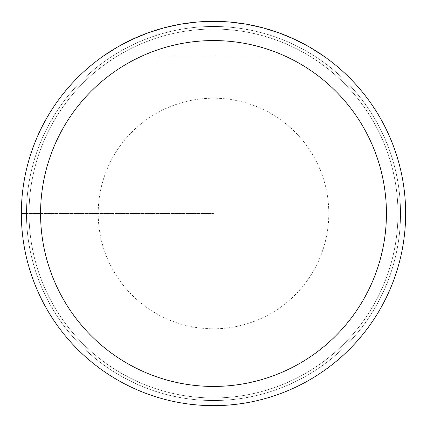 <?xml version="1.0" encoding="UTF-8"?>
<svg xmlns="http://www.w3.org/2000/svg" width="427" height="427" viewBox="0 0 427 427"><rect width="100%" height="100%" fill="white"/><g stroke="black" fill="none" stroke-linecap="round" stroke-linejoin="round"><path stroke-width="0.32" stroke-dasharray="2.13 1.6" d="M405.65 213.5A192.15 192.15 0 0 0 117.425 47.093A192.15 192.15 0 0 0 117.425 379.907A192.15 192.15 0 0 0 405.65 213.5A192.15 192.15 0 0 0 117.425 47.093A192.15 192.15 0 0 0 117.425 379.907A192.15 192.15 0 0 0 405.65 213.5A192.15 192.15 0 0 0 117.425 47.093A192.15 192.15 0 0 0 117.425 379.907A192.15 192.15 0 0 0 405.65 213.5M103.521 55.937L117.638 46.97L132.477 39.268L147.934 32.884L163.888 27.867L180.215 24.254L196.794 22.076L213.5 21.35L230.206 22.076L246.785 24.254L263.112 27.867L279.066 32.884L294.523 39.268L309.361 46.97L323.479 55.937A192.15 192.15 0 0 0 103.521 55.937A192.15 192.15 0 0 1 323.479 55.937L103.521 55.937L323.479 55.937M397.964 213.5A184.464 184.464 0 0 1 121.268 373.251A184.464 184.464 0 0 1 121.268 53.749A184.464 184.464 0 0 1 397.964 213.5A184.464 184.464 0 0 0 121.268 53.749A184.464 184.464 0 0 0 121.268 373.251A184.464 184.464 0 0 0 397.964 213.5A184.464 184.464 0 0 0 121.268 53.749A184.464 184.464 0 0 0 121.268 373.251A184.464 184.464 0 0 0 397.964 213.5A184.464 184.464 0 0 1 121.268 373.251A184.464 184.464 0 0 1 121.268 53.749A184.464 184.464 0 0 1 397.964 213.5M21.35 213.5L213.5 213.5L21.35 213.5M400.537 213.5A187.037 187.037 0 0 0 119.982 51.518A187.037 187.037 0 0 0 119.982 375.482A187.037 187.037 0 0 0 400.537 213.5A187.037 187.037 0 0 1 213.5 400.537A187.037 187.037 0 0 1 26.463 213.5A187.037 187.037 0 0 1 213.5 26.463A187.037 187.037 0 0 1 400.537 213.5M328.79 213.5A115.29 115.29 0 0 1 155.855 313.343A115.29 115.29 0 0 1 155.855 113.657A115.29 115.29 0 0 1 328.79 213.5"/><path stroke-width="0.64" d="M405.65 213.5A192.15 192.15 0 0 1 213.5 405.65A192.15 192.15 0 0 1 21.35 213.5A192.15 192.15 0 0 1 213.5 21.35A192.15 192.15 0 0 1 405.65 213.5A192.15 192.15 0 0 0 323.479 55.937L309.361 46.97L294.523 39.268L279.066 32.884L263.112 27.867L246.785 24.254L230.206 22.076L213.5 21.35L196.794 22.076L180.215 24.254L163.888 27.867L147.934 32.884L132.477 39.268L117.638 46.97L103.521 55.937A192.15 192.15 0 0 0 124.647 383.873A192.15 192.15 0 0 0 405.65 213.5M323.479 55.937A192.15 192.15 0 0 1 302.353 383.873A192.15 192.15 0 0 1 21.35 213.5A192.15 192.15 0 0 1 103.521 55.937M40.565 213.5A172.935 172.935 0 0 0 299.967 363.265A172.935 172.935 0 0 0 299.967 63.735A172.935 172.935 0 0 0 40.565 213.5"/></g></svg>
